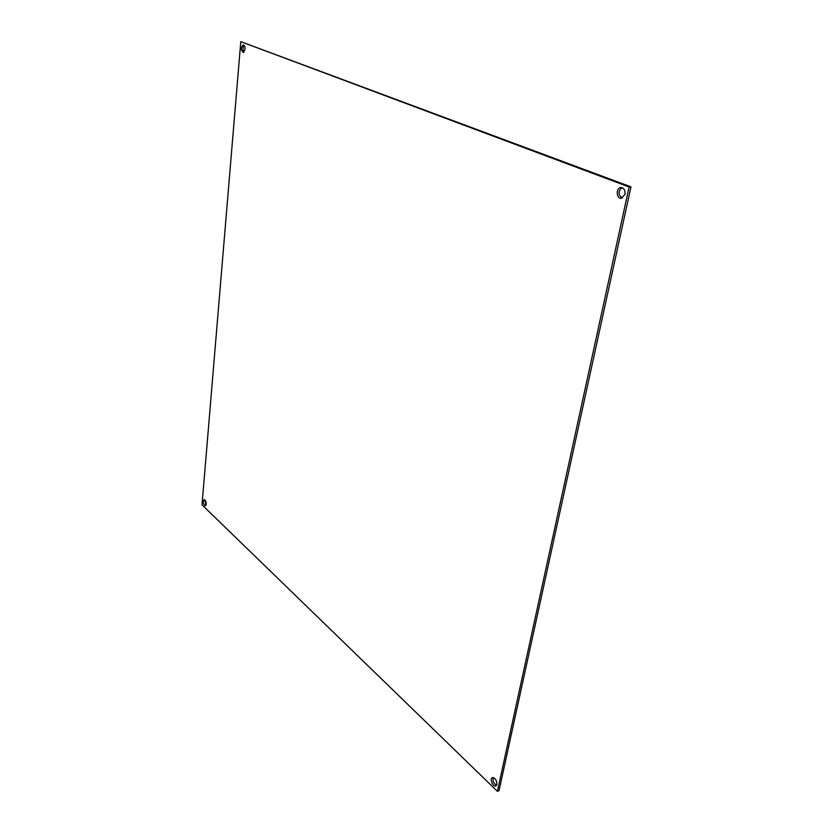 <?xml version="1.0" encoding="UTF-8"?>
<svg xmlns="http://www.w3.org/2000/svg" width="833" height="833" viewBox="0 0 833 833"><rect width="100%" height="100%" fill="white"/><g stroke="black" fill="none" stroke-linecap="round" stroke-linejoin="round"><path stroke-width="1.25" d="M244.027 45.326C242.642 47.575 242.653 49.855 244.027 52.167M204.928 499.987L206.011 505.256M493.323 777.543C492.501 780.938 493.584 783.52 496.572 785.29M621.907 187.654C618.024 191.392 618.138 194.86 622.251 198.067M240.789 41.65L630.987 186.863L499.029 790.642L497.405 791.35L202.013 504.819L240.789 41.65L629.113 186.977L630.987 186.863M245.048 49.428L243.215 52.531C240.82 49.938 240.82 47.398 243.215 44.92C244.496 45.294 245.1 46.794 245.048 49.428M206.261 504.225L205.397 505.85C203.2 504.184 202.783 502.132 204.137 499.696C205.47 500.029 206.178 501.528 206.261 504.225M496.895 784.436L495.874 785.915C493.032 787.362 489.398 778.657 492.397 777.616C495.281 777.897 496.78 780.167 496.895 784.436M624.989 194.401L621.324 198.285C616.181 198.889 615.795 187.633 620.97 187.56C624.032 188.019 625.375 190.299 624.989 194.401M629.113 186.977L497.405 791.35"/></g></svg>
